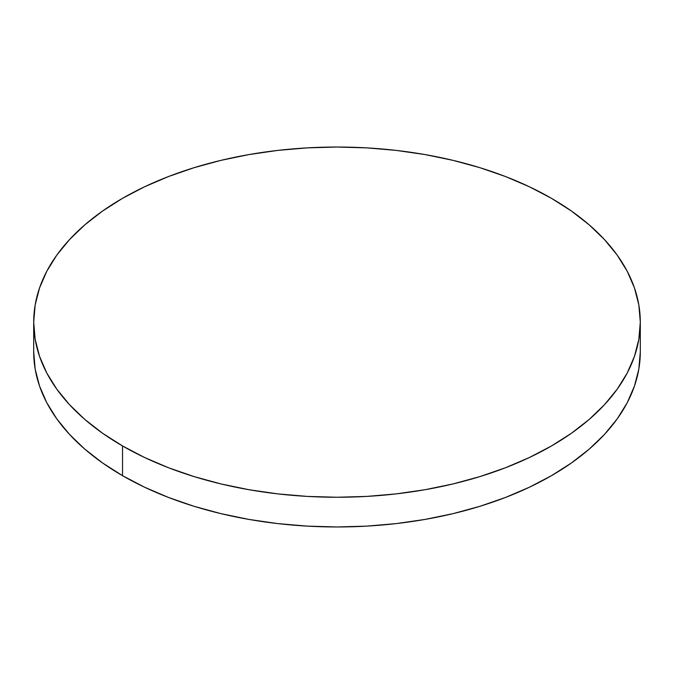 <?xml version="1.0" encoding="UTF-8"?>
<svg xmlns="http://www.w3.org/2000/svg" width="674" height="674" viewBox="0 0 674 674"><rect width="100%" height="100%" fill="white"/><g stroke="black" fill="none" stroke-linecap="round" stroke-linejoin="round"><path stroke-width="1.01" d="M640.3 351.862L638.842 369.023L634.47 386.017L627.241 402.69L617.216 418.866L604.485 434.401L589.186 449.145L571.451 462.945L551.467 475.676L529.41 487.218L505.508 497.454L479.972 506.292L453.071 513.639L425.041 519.427L396.169 523.605L366.732 526.124L337 526.967L307.268 526.124L277.831 523.605L248.959 519.427L220.929 513.639L194.028 506.292L168.492 497.454L144.59 487.218L122.533 475.676L102.549 462.945L84.814 449.145L69.515 434.401L56.785 418.866L46.759 402.69L39.53 386.017L35.158 369.023L33.7 351.862A303.3 175.105 0 0 0 122.533 475.676A303.3 175.105 0 0 0 453.071 513.639A303.3 175.105 0 0 0 640.3 351.862L640.3 322.138A303.3 175.105 180 0 1 453.071 483.924A303.3 175.105 180 0 1 122.533 445.961L122.533 475.676L122.533 445.961A303.3 175.105 180 0 1 33.7 322.138A303.3 175.105 180 0 1 220.929 160.361A303.3 175.105 180 0 1 551.467 198.325A303.3 175.105 180 0 1 640.3 322.138L638.842 304.977L634.47 287.983L627.241 271.31L617.216 255.134L604.485 239.599L589.186 224.855L571.451 211.055L551.467 198.325L529.41 186.782L505.508 176.546L479.972 167.708L453.071 160.361L425.041 154.573L396.169 150.395L366.732 147.876L337 147.033L307.268 147.876L277.831 150.395L248.959 154.573L220.929 160.361L194.028 167.708L168.492 176.546L144.59 186.782L122.533 198.325L102.549 211.055L84.814 224.855L69.515 239.599L56.785 255.134L46.759 271.31L39.53 287.983L35.158 304.977L33.7 322.138L35.158 339.308L39.53 356.302L46.759 372.975L56.785 389.151L69.515 404.686L84.814 419.43L102.549 433.23L122.533 445.961L144.59 457.503L168.492 467.739L194.028 476.577L220.929 483.924L248.959 489.712L277.831 493.882L307.268 496.409L337 497.252L366.732 496.409L396.169 493.882L425.041 489.712L453.071 483.924L479.972 476.577L505.508 467.739L529.41 457.503L551.467 445.961L571.451 433.23L589.186 419.43L604.485 404.686L617.216 389.151L627.241 372.975L634.47 356.302L638.842 339.308L640.3 322.138M33.7 351.862L33.7 322.138"/></g></svg>
